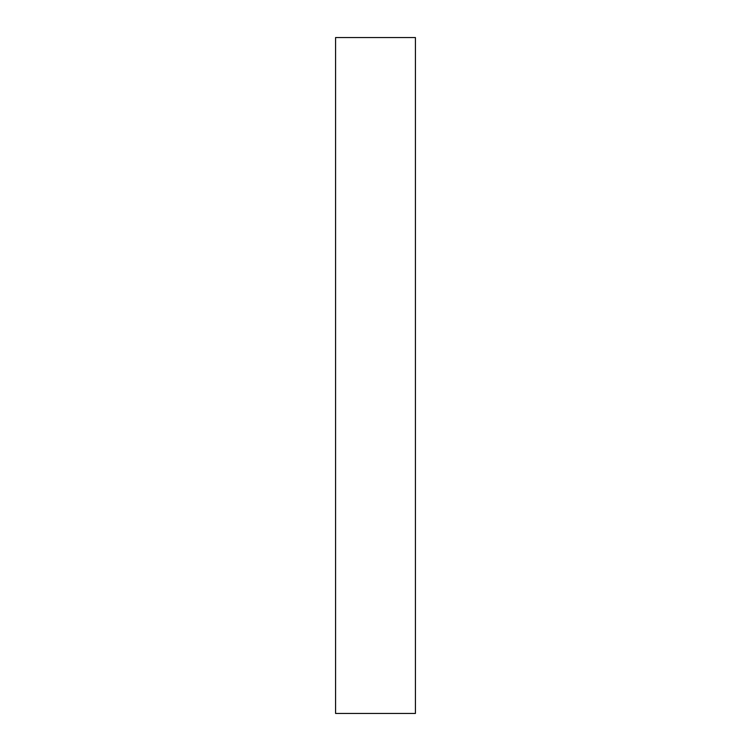 <?xml version="1.0" encoding="UTF-8"?>
<svg xmlns="http://www.w3.org/2000/svg" width="751" height="751" viewBox="0 0 751 751"><rect width="100%" height="100%" fill="white"/><g stroke="black" fill="none" stroke-linecap="round" stroke-linejoin="round"><path stroke-width="1.13" d="M335.584 713.45L415.416 713.45L415.416 37.55L335.584 37.55L335.584 713.45L415.416 713.45L415.416 37.55L335.584 37.55L335.584 713.45"/></g></svg>
